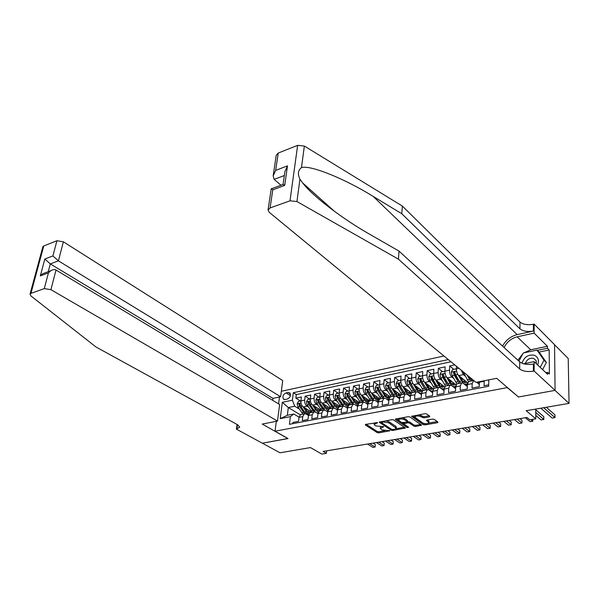 <?xml version="1.0" encoding="UTF-8"?>
<svg xmlns="http://www.w3.org/2000/svg" width="599" height="599" viewBox="0 0 599 599"><rect width="100%" height="100%" fill="white"/><g stroke="black" fill="none" stroke-linecap="round" stroke-linejoin="round"><path stroke-width="0.9" d="M377.565 422.632L365.69 424.384L365.36 424.998L377.205 432.613L378.838 432.86L389.837 430.763L381.892 429.88L380.305 428.48L383.689 426.653L375.805 425.919L374.817 425.275L374.188 424.489L377.565 422.632M429.386 416.911L429.835 416.26L426.623 413.954L424.893 413.692L411.603 416.395L423.246 424.631L424.931 424.878L437.495 422.707L437.951 422.078L434.155 419.352L432.448 419.098L427.02 420.049L426.413 420.468L428.929 422.602C427.873 424.002 425.829 424.144 422.797 423.021L414.785 417.136C415.856 415.713 417.922 415.571 420.977 416.724L423.95 417.877L429.386 416.911L429.438 415.976M518.27 396.83L507.263 387.598L275.046 431.213L288.059 438.573L262.399 443.208L280.018 452.784L310.447 447.58L321.843 454.087L326.373 453.338L323.063 451.436L526.97 417.473L529.786 419.817L535.791 418.828L535.776 409.065M518.27 397.025L555.011 390.391L569.05 403.382L526.177 410.704L535.791 418.828M393.603 419.906L391.903 419.652L379.219 422.213L391.154 430.194L392.802 430.441L405.396 427.978L393.603 419.906M395.804 418.948L408.211 416.702L409.926 416.964L421.576 425.163L415.691 426.481L414.021 426.226L409.387 423.044L407.702 422.789L403.636 423.8L408.66 427.319L407.215 427.574L395.422 419.577L395.804 418.948M554.547 344.739L568.219 358.494L569.05 403.382M454.738 364.873L449.684 365.929L453.855 369.328M453.66 378.396L451.863 376.958C450.321 375.431 449.535 373.177 449.497 370.204L444.937 371.148L445.132 366.88L438.348 368.303L442.556 371.657M442.279 380.65L440.505 379.249C438.947 377.737 438.161 375.506 438.139 372.548L433.646 373.477L433.863 369.246L427.177 370.639L431.43 373.956M431.07 382.866L429.311 381.511C427.738 380.013 426.952 377.797 426.952 374.862L422.52 375.775L422.759 371.567L416.178 372.945L420.461 376.224M420.034 385.052L418.282 383.734C416.702 382.252 415.916 380.058 415.923 377.138L411.558 378.036L411.82 373.858L405.336 375.214L409.656 378.456M409.154 387.209L407.417 385.928C405.83 384.461 405.044 382.282 405.066 379.384L400.761 380.268L401.045 376.112L394.659 377.452L399.009 380.657M398.44 389.328L396.718 388.085C395.115 386.64 394.329 384.476 394.359 381.593L390.129 382.469L390.428 378.336L384.131 379.654L388.519 382.821M387.875 391.424L386.168 390.219C384.558 388.781 383.772 386.632 383.817 383.772L379.639 384.633L379.961 380.53L373.761 381.833L378.171 384.962M377.467 393.491L375.775 392.315C374.15 390.892 373.364 388.766 373.424 385.921L369.306 386.767L369.65 382.694L363.533 383.974L367.981 387.066M367.202 395.527L365.525 394.382C363.893 392.974 363.114 390.862 363.181 388.032L359.123 388.871L359.482 384.82L353.455 386.085L357.925 389.14M357.094 397.541L355.424 396.418C353.784 395.026 353.006 392.929 353.081 390.121L349.082 390.945L349.464 386.917L343.519 388.159L348.019 391.192M347.121 399.526L345.466 398.432C343.819 397.055 343.04 394.966 343.13 392.18L339.184 392.996L339.581 388.991L333.718 390.211L338.248 393.206M337.289 401.48L335.65 400.409C333.987 399.046 333.209 396.98 333.314 394.209L329.428 395.011L329.839 391.027L324.059 392.24L328.611 395.198M327.601 403.404L325.968 402.363C324.299 401.016 323.52 398.964 323.632 396.209L319.799 396.995L320.233 393.041L314.527 394.232L319.102 397.167M318.039 405.306L316.422 404.288C314.745 402.955 313.966 400.918 314.093 398.178L310.312 398.956L310.754 395.026L305.131 396.201L304.681 400.125C304.547 402.842 305.325 404.864 307.002 406.189L308.612 407.185M309.728 399.099L305.131 396.201M292.776 423.673L292.933 422.422L298.534 421.344L299.006 417.353L300.586 414.538L301.349 414.388M308.448 415.406L306.111 413.984L304.337 413.804L302.757 416.619L302.293 420.625L307.976 419.532L308.433 415.519L309.99 412.696L311.255 411.857M315.561 412.134L313.794 411.947L312.236 414.778L311.787 418.806L317.552 417.698L317.987 413.654L315.561 412.134L313.876 410.203L310.095 404.43L309.166 401.682L308.223 402.378L308.972 404.654L313.928 411.895M324.748 410.053L319.559 402.513L318.631 399.75L317.665 400.446L318.413 402.738L323.385 410.06L321.85 412.906L321.416 416.956L327.264 415.833L327.683 411.768L329.203 408.915L329.952 408.773M337.499 410.038L334.848 408.346L333.111 408.151L331.599 411.004L331.18 415.085L337.11 413.946L337.514 409.851L339.012 406.991L339.753 406.841M347.457 408.204L344.702 406.414L342.98 406.212L341.49 409.08L341.086 413.183L347.098 412.03L347.487 407.912L348.962 405.029L349.696 404.887M357.566 406.347L354.698 404.452L352.983 404.243L351.516 407.125L351.134 411.251L357.236 410.083L357.603 405.942L359.056 403.045L359.782 402.902M367.823 404.475L364.836 402.461L363.136 402.243L361.691 405.149L361.332 409.297L367.516 408.114L367.868 403.943L369.298 401.038L370.017 400.896M378.231 402.573L375.116 400.446L373.432 400.222L372.016 403.134L371.672 407.313L377.954 406.107L378.283 401.914L379.684 398.994L380.402 398.852M388.788 400.656L385.554 398.395L383.884 398.17L382.491 401.098L382.169 405.298L388.541 404.078L388.848 399.855L390.226 396.92L390.93 396.785M399.511 398.717L396.141 396.321L394.486 396.081L393.124 399.024L392.817 403.254L399.286 402.019L399.578 397.766L400.926 394.816L401.622 394.681M410.39 396.755L406.886 394.217L405.253 393.97L403.913 396.927L403.629 401.18L410.195 399.922L410.457 395.647L411.783 392.682L412.471 392.547L407.657 384.655L406.863 381.286L408.091 378.778L411.55 378.276M421.441 394.771L417.795 392.075L416.178 391.821L414.86 394.793L414.605 399.076L421.269 397.803L421.509 393.498L422.804 390.518L423.486 390.383M432.658 392.764L428.862 389.904L427.259 389.642L425.979 392.63L425.739 396.942L432.508 395.647L432.733 391.312L433.998 388.317L434.664 388.182M444.046 390.735L440.1 387.695L438.52 387.426L437.263 390.428L437.053 394.771L443.919 393.453L444.121 389.095L445.356 386.085L446.015 385.951M455.614 388.691L451.511 385.457L449.946 385.179L448.726 388.197L448.539 392.57L455.51 391.229L455.689 386.842L456.887 383.817L457.539 383.689M467.362 386.625L463.094 383.188L461.552 382.896L460.361 385.928L460.197 390.331L467.287 388.976L467.43 384.551L468.605 381.511L469.242 381.391M473.697 380.462L472.184 383.63L472.042 388.062L479.237 386.677L479.395 381.705M456.498 366.311L456.401 368.774C456.445 371.762 457.232 374.031 458.767 375.566L467.707 382.813M461.237 370.212L463.401 374.63L465.213 376.112M444.937 371.148C444.967 374.113 445.753 376.359 447.296 377.879L456.071 384.843M433.646 373.477C433.661 376.427 434.447 378.65 436.005 380.163L444.638 386.864M422.52 375.775C422.52 378.703 423.306 380.912 424.878 382.402L433.391 388.886M411.558 378.036C411.55 380.949 412.337 383.143 413.916 384.618L422.34 390.892M400.761 380.268C400.738 383.158 401.525 385.337 403.12 386.797L411.468 392.899M390.129 382.469C390.091 385.344 390.87 387.501 392.48 388.946L400.783 394.898M379.639 384.633C379.594 387.486 380.372 389.627 381.99 391.057L390.293 396.905M369.306 386.767C369.246 389.605 370.032 391.731 371.657 393.146L380.021 398.927M359.123 388.871C359.048 391.694 359.834 393.798 361.467 395.198L369.882 400.918M349.18 393.064L344.942 393.932L346.11 391.581L349.082 390.967C349 393.745 349.779 395.842 351.426 397.227L359.894 402.88M339.184 392.996C339.086 395.774 339.873 397.856 341.527 399.226L350.041 404.819M329.428 395.011C329.323 397.773 330.101 399.84 331.764 401.195L340.329 406.728M346.761 407.634L347.472 408.099M319.799 396.995C319.686 399.743 320.465 401.794 322.135 403.134L330.745 408.615M337.132 409.506L337.522 409.753M310.379 401.016L306.478 401.817L307.631 399.533L310.304 398.979C310.185 401.689 310.963 403.719 312.641 405.051L321.296 410.472M285.244 399.503L287.25 399.084C290.156 397.616 291.054 395.595 289.946 393.011L288.082 392.487L286.075 392.922C283.17 394.404 282.286 396.426 283.409 399.001L285.244 399.503M443.971 356.008L281.335 391.274M275.046 431.213L276.326 421.314M278.58 403.876L279.471 396.987M448.299 359.572L293.315 392.712L292.402 400.192L294.73 406.242L299.313 409.035M488.799 379.871L488.657 386.273L289.444 424.309L290.38 416.642L280.235 418.634L282.316 402.296L292.402 400.192M479.297 384.536L476.871 382.214M327.675 411.85L325.137 410.255L323.385 410.06L319.529 410.817L317.987 413.654L321.85 412.906M450.987 361.781L296.295 394.576L295.869 398.14L301.409 396.98L300.953 400.896C300.818 403.606 301.589 405.628 303.274 406.946L311.974 412.299M484.217 380.762L484.074 385.749L488.687 384.865M314.093 398.178L314.527 394.232M323.632 396.209L324.059 392.24M333.314 394.209L333.718 390.211M343.13 392.18L343.519 388.159M353.081 390.121L353.455 386.085M363.181 388.032L363.533 383.974M373.424 385.921L373.761 381.833M383.817 383.772L384.131 379.654M394.359 381.593L394.659 377.452M405.066 379.384L405.336 375.214M415.923 377.138L416.178 372.945M426.952 374.862L427.177 370.639M438.139 372.548L438.348 368.303M449.497 370.204L449.684 365.929M294.73 406.242L288.299 407.552L287.34 415.294L293.795 414.014L290.38 416.642M300.226 414.755L288.299 407.552L282.316 402.296M299.028 417.159L293.795 414.014M326.373 453.338L326.627 450.845M300.481 401.008L295.869 398.14M296.295 394.576L293.315 392.712M320.285 410.667L319.529 410.817M347.48 407.986L347.525 407.53L346.484 407.567M357.573 406.317L357.266 405.628M367.307 404.123L367.861 404.018M377.572 402.124L378.276 401.989M387.995 400.102L388.841 399.93M398.56 398.043L399.57 397.848M409.289 395.954L410.457 395.729M420.176 393.835L421.509 393.573M431.22 391.686L432.725 391.394M442.436 389.5L444.114 389.17M453.825 387.283L455.682 386.924M465.386 385.03L467.43 384.633M477.126 382.746L479.357 382.312M287.34 415.294L280.235 418.634M374.51 422.789L374.203 424.272M380.635 426.788L380.32 428.27M366.139 424.302L377.288 431.49L378.927 431.737L384.738 430.726M396.059 428.757L404.527 427.289M380.185 421.763L381.526 422.654M381.825 422.25L381.57 422.684L391.858 429.483L394.486 429.401L396.276 428.203L388.684 422.797L383.3 421.988L381.825 422.25L381.885 421.464M396.343 427.304L395.774 426.331L395.692 427.469M385.749 420.76L388.766 421.651L395.774 426.331M420.723 424.474L415.758 425.335L415.691 426.481M407.387 421.711L409.454 421.898L414.089 425.08L415.758 425.335M396.171 418.881L407.5 426.533M404.512 419.697C401.51 418.574 399.481 418.701 398.425 420.071L401.622 422.542L406.803 422.175L407.387 421.778L404.512 419.697L404.587 418.544L402.154 417.795M398.687 418.424L398.44 419.862M407.455 420.708L407.208 421.554M404.587 418.544L407.275 420.393M418.708 414.808L424.017 416.709L429.176 415.788M415.025 415.474L414.8 416.904M428.974 421.681L428.54 420.872L428.48 422.025M427.319 419.996L428.54 420.872M428.779 423.074L437.277 421.591M412.516 415.923L423.313 423.478L424.983 423.733L424.931 424.878M300.945 400.918L298.339 401.457L297.156 403.786L297.898 406.901L302.892 414.089M308.41 412.411L309.136 410.555M303.094 406.826L306.306 411.7L308.77 414.134M305.146 408.091L306.86 410.704L309.518 413.011M367.494 444.039L372.907 447.393L375.124 447.026L375.318 444.548L373.027 443.11M308.515 414.987L304.547 412.052L300.765 406.317L299.837 403.584L298.908 404.28L299.65 406.541L304.606 413.707M308.111 415.204L308.485 415.137M310.499 411.393L309.428 412.981M304.457 411.91L299.927 404.909L298.908 404.28M375.318 444.548L375.124 447.026L369.718 443.664M537.67 364.963C539.302 360.306 538.164 357.064 534.271 355.252C528.236 354.286 524.14 356.952 521.999 363.249M536.39 363.758L536.142 360.673L533.657 358.367C529.756 357.67 526.985 359.348 525.345 363.413M518.921 361.152L523.309 352.961L537.011 350.108L539.355 352.377L546.363 362.492L542.589 369.598M537.011 350.108L544.019 360.246L540.231 367.374M546.363 362.492L544.019 360.246M272.687 400.334L272.942 398.372L280.639 396.74L282.721 380.567L63.367 241.816L58.41 260.85L50.301 263.912L48.249 271.669M280.639 396.74L58.41 260.85L52.907 255.93L56.92 240.746L43.779 245.949L30.946 293.368L30.047 294.049L30.938 295.943L95.967 346.978L237.743 424.848L239.735 427.169L236.403 429.101L262.362 443.215L287.932 438.505M287.917 438.603L262.235 424.062L277.502 421.09L50.908 289.669L44.274 288.606L30.946 293.368M236.403 429.101L237.084 424.489M277.502 421.09L279.636 404.512L56.021 270.029L50.908 289.669M42.784 247.058L43.779 245.949M56.92 240.746L63.367 241.816M272.942 398.372L50.301 263.912L44.843 259.023L52.907 255.93M44.274 288.606L48.429 272.874L50.833 270.711C52.982 269.49 54.711 269.258 56.021 270.029M48.429 272.874L40.328 275.877L42.709 273.721L45.666 272.627M273.234 175.372L276.229 155.298L278.243 153.044L297.636 145.355L304.367 146.051L402.348 206.078L401.779 213.731L519.947 328.844C523.122 331.284 527.607 332.026 533.395 331.052L517.184 334.624C510.76 336.271 505.878 340.097 502.546 346.117M401.779 213.731L373.17 196.397C345.421 179.146 310.686 164.777 301.484 167.57C298.017 170.176 297.501 174.039 299.934 179.176L302.675 182.965C312.813 196.39 344.006 219.818 369.733 234.276L399.024 251.101L519.722 361.886C522.949 364.229 527.517 364.963 533.409 364.08L533.409 371.163L534.143 371.021L555.071 390.383L518.457 396.987L496.676 378.328L476.01 382.364L269.273 212.346L268.045 210.062L270.089 207.943L289.998 200.83L297.636 145.355M402.348 206.078L519.992 322.045C523.152 324.508 527.622 325.242 533.395 324.254L534.113 324.096L554.547 344.665L555.071 390.383M399.024 251.101L398.425 259.15L519.67 368.977C522.92 371.305 527.494 372.031 533.409 371.163M299.934 179.176L296.939 201.549L398.425 259.15M524.005 352.811L530.721 349.786L547.426 346.297L547.441 348.266L537.281 350.378M545.861 372.675L547.628 372.331L549.388 373.993L549.186 349.981L547.441 348.266M547.628 372.331L547.643 374.36L534.136 361.646L534.143 371.021M534.113 324.096L534.121 333.111L517.162 336.825C511.261 338.353 506.911 341.932 504.111 347.555M547.426 346.297L534.121 333.111M280.968 185.256L274.177 179.371L273.151 175.904L275.66 170.401L287.49 165.856L284.914 171.584L283.102 184.23M523.541 363.773L534.136 361.646M296.939 201.549L289.998 200.83M517.91 360.224L522.934 353.65M549.186 349.981L539.04 352.077M287.49 165.856L284.712 185.413L283.245 184.41M284.712 185.413L272.777 189.831L271.25 188.648L268.082 209.8M306.478 401.817L307.19 405.014L312.169 412.262M317.695 410.525L318.383 408.645M312.438 404.917L315.658 409.851L318.271 412.397M314.475 406.204L316.205 408.847L318.975 411.214M376.427 442.549L381.81 445.933L384.056 445.566L384.244 443.073L381.967 441.628M317.56 413.37L318.047 413.25M318.054 413.19L316.774 412.883M319.776 409.521L318.728 411.131M313.883 410.225L309.234 403.007L308.223 402.378M320.038 410.719L320.555 410.001M384.244 443.073L384.056 445.566L378.68 442.174M319.799 397.017L317.051 397.586L315.86 399.945L316.609 403.105L321.581 410.412M327.091 408.608L327.758 406.714M321.91 402.977L325.137 407.979L327.915 410.637M323.947 404.288L325.676 406.968L328.574 409.402M385.471 441.044L390.825 444.458L393.101 444.091L393.273 441.575L391.012 440.115M327.129 411.506L327.616 411.356M327.743 411.356L326.642 411.199M329.18 407.62L328.155 409.259M323.438 408.503L318.675 401.083L317.665 400.446M329.45 408.87L329.974 408.121M393.273 441.575L393.101 444.091L387.755 440.662M329.42 395.033L326.605 395.617L325.407 397.991L326.163 401.173L331.12 408.54M336.631 406.661L337.252 404.744M331.517 401.016L334.751 406.077L337.701 408.84M333.538 402.348L335.275 405.066L338.323 407.552M394.636 439.516L399.952 442.968L402.258 442.594L402.423 440.063L400.169 438.595M334.212 408.061L329.151 400.566L328.222 397.796L327.241 398.485L327.99 400.798L332.947 408.181M337.566 409.469L336.526 409.416M338.72 405.688L337.709 407.357M333.111 406.743L328.245 399.136L327.241 398.485M338.982 407.006L339.528 406.212M402.423 440.063L402.258 442.594L396.942 439.127M339.184 393.019L336.286 393.61L335.088 396.006L335.852 399.211L340.794 406.639M346.289 404.684L346.888 402.745M341.25 399.024L344.492 404.145L347.637 407.021M343.272 400.372L345.017 403.134L348.221 405.673M403.913 437.966L409.199 441.456L411.528 441.074L411.685 438.535L409.454 437.045M343.856 406.077L338.877 398.597L337.948 395.812L336.952 396.501L337.701 398.829L342.65 406.272M348.378 403.726L347.398 405.426M342.928 404.954L337.948 397.159L336.952 396.501M348.049 405.643L349.21 404.273M411.685 438.535L411.528 441.074L406.257 437.577M344.942 393.932L345.675 397.219L350.602 404.707M356.091 402.67L356.645 400.716M351.126 397.002L354.376 402.191L357.715 405.171M353.14 398.372L354.893 401.173L358.277 403.763M413.317 436.401L418.566 439.921L420.925 439.539L421.067 436.985L418.851 435.48M353.665 404.093L348.745 396.598L347.817 393.798L346.799 394.494L347.555 396.838L352.482 404.34M357.655 405.53L356.547 405.673M358.18 401.742L357.221 403.471M352.871 403.134L347.787 395.153L346.799 394.494M357.88 403.704L359.033 402.303M421.067 436.985L420.925 439.539L415.684 436.005M359.115 388.968L356.068 389.53L354.87 391.948L355.634 395.198L360.553 402.753M366.026 400.619L366.543 398.649M361.145 394.943L364.402 400.207L367.958 403.277M363.151 396.343L364.911 399.181L368.49 401.802M422.834 434.814L428.045 438.371L430.434 437.981L430.569 435.413L428.367 433.893M363.638 402.109L358.756 394.569L357.828 391.761L356.787 392.45L357.543 394.816L362.462 402.378M367.921 403.464L366.723 403.733M368.115 399.72L367.187 401.487M362.949 401.278L357.768 393.116L356.787 392.45M367.861 401.734L368.991 400.312M430.569 435.413L430.434 437.981L425.238 434.417M369.298 386.947L366.176 387.441L364.971 389.882L365.742 393.154L370.646 400.768M376.105 398.537L376.576 396.545M371.305 392.862L374.57 398.193L378.351 401.352M373.304 394.284L375.064 397.167L378.875 399.795M432.485 433.212L437.652 436.798L440.078 436.401L440.198 433.818L438.011 432.291M373.761 400.11L368.902 392.51L367.981 389.687L366.917 390.376L367.681 392.757L372.578 400.387M379.085 398.298L377.976 399.743M378.336 401.435L377.033 401.757M378.194 397.669L377.288 399.466M373.17 399.391L367.898 391.057L366.917 390.376M440.198 433.818L440.078 436.401L434.911 432.807M379.624 384.902L376.427 385.322L375.214 387.778L375.992 391.072L380.882 398.754M386.325 396.411L386.752 394.412M381.608 390.735L384.887 396.156L388.901 399.376L387.471 399.735M383.607 392.195L385.374 395.123C386.669 397.167 388.025 398.036 389.432 397.721M442.257 431.579L447.386 435.211L449.834 434.807L449.946 432.208L447.782 430.659M384.056 398.095L379.204 390.421L378.276 387.59L377.198 388.279L377.962 390.675L382.843 398.372M388.414 395.58L387.538 397.414M383.54 397.474L378.171 388.961L377.198 388.279M388.234 397.714L389.328 396.224M449.946 432.208L449.834 434.807L444.72 431.175M390.106 382.821L386.827 383.173L385.614 385.644L386.392 388.968L391.267 396.718M396.688 394.247L397.077 392.24M392.06 388.579L395.347 394.082C396.688 396.246 398.11 397.332 399.615 397.339M394.052 390.076L395.827 393.049C397.257 395.295 398.702 396.134 400.177 395.557L399.151 395.752M452.163 429.932L457.247 433.594L459.733 433.189L459.822 430.576L457.681 429.011M394.509 396.074L389.649 388.309L388.729 385.464L387.62 386.145L388.392 388.564L393.258 396.328M399.555 394.494L399.653 394.09M399.353 397.339L398.05 397.676M398.777 393.461L397.931 395.333M394.052 395.52L388.586 386.834L387.62 386.145M398.649 395.654L399.72 394.135M459.733 433.189L454.656 429.52M400.746 380.717L400.574 380.335L397.384 380.994L396.164 383.48L396.95 386.827L401.802 394.644M407.2 392.038L407.545 390.031M402.663 386.392L405.965 391.986C407.41 394.329 408.922 395.415 410.495 395.25M404.654 387.92L406.436 390.937C407.874 393.221 409.319 394.067 410.779 393.468L411.199 393.191M462.196 428.263L467.235 431.961L469.751 431.55L469.833 428.921L467.707 427.342M405.096 394L400.252 386.16L399.331 383.3L398.208 383.981L398.971 386.415L403.823 394.247M410.016 392.547L410.158 391.941M409.941 395.273L408.773 395.58M409.297 391.312L408.481 393.221M404.714 393.536L399.166 384.685L398.208 383.981M409.207 393.565L410.255 392.016M469.751 431.55L464.727 427.843M417.862 389.784L418.162 387.778M413.422 384.161L416.747 389.852C418.304 392.397 419.899 393.476 421.546 393.086M415.414 385.734L417.204 388.803C418.634 391.11 420.064 391.963 421.509 391.364L422.22 390.803M411.543 378.575L411.333 378.111M472.364 426.57L477.358 430.307L479.911 429.887L479.979 427.244L477.867 425.649M415.841 391.888L411.011 383.981L410.098 381.114L408.945 381.788L409.716 384.244L414.538 392.143M420.625 390.563L420.812 389.762M420.685 393.176L419.637 393.438M419.959 389.118L419.18 391.072M415.526 391.514L409.896 382.499L408.945 381.788M419.921 391.446L420.947 389.859M479.911 429.887L474.925 426.144M422.505 376.412L422.25 375.858L418.956 376.539L417.728 379.062L418.529 382.454L423.343 390.413M428.674 387.486L428.936 385.494M424.339 381.885L427.679 387.688C429.371 390.458 431.07 391.506 432.77 390.833M426.331 383.51L428.128 386.632C429.55 388.961 430.973 389.822 432.388 389.23L433.099 388.661M482.667 424.848L487.616 428.629L490.207 428.203L490.259 425.545L488.17 423.935M426.735 389.747L421.928 381.765L421.015 378.89L419.839 379.556L420.61 382.035L425.417 390.001M431.4 388.541L431.624 387.538M431.587 391.05L430.651 391.252M430.778 386.894L430.037 388.886M426.503 389.462L420.783 380.275L419.839 379.556M430.801 389.298L431.797 387.673M490.207 428.203L485.265 424.421M433.639 374.21L433.332 373.566L429.992 374.255L428.757 376.801L429.558 380.223L434.35 388.249M439.651 385.127L439.876 383.173M435.413 379.564L438.775 385.494C440.482 388.317 442.174 389.365 443.859 388.654L444.173 388.459M437.412 381.256L439.217 384.431C440.632 386.782 442.04 387.658 443.44 387.059L444.144 386.482M493.119 423.111L498.016 426.93L500.637 426.495L500.682 423.822L498.608 422.198M437.802 387.568L433.017 379.519L432.104 376.636L430.906 377.295L431.677 379.788L436.461 387.83M442.332 386.482L442.594 385.277M441.762 384.633L441.051 386.662M437.637 387.366L435.765 385.12L431.842 378.021L430.906 377.295M441.83 387.111L442.811 385.449M500.637 426.495L495.747 422.669M444.937 371.979L444.578 371.245L441.186 371.942L439.951 374.502L440.759 377.954L445.529 386.048M450.785 382.716L450.987 380.807M446.644 377.198L450.044 383.263C451.736 386.108 453.413 387.179 455.075 386.467L455.779 385.921M448.658 378.965L450.478 382.199C451.878 384.565 453.271 385.457 454.656 384.865L455.352 384.273M503.707 421.344L508.551 425.2L511.209 424.766L511.239 422.078L509.195 420.431M449.025 385.359L444.263 377.243L443.357 374.345L442.129 375.004L442.908 377.512L447.67 385.629M453.428 384.393L453.728 382.978M452.904 382.327L452.23 384.401M448.928 385.247L442.129 375.004M453.031 384.887L453.982 383.18M511.209 424.766L506.38 420.902M456.408 369.71L455.996 368.887L452.552 369.598L451.309 372.174L452.133 375.648L456.88 383.824L461.552 382.896M462.076 380.23L462.256 378.403M458.04 374.772L462.945 383.068M464.307 384.169L466.456 384.251L467.647 383.001M460.084 376.636L461.904 379.931C463.297 382.319 464.682 383.218 466.037 382.626L466.733 382.027M514.444 419.562L519.236 423.456L521.931 423.014L521.946 420.311L519.925 418.649M460.429 383.12L455.689 374.929L454.783 372.016L453.533 372.675L454.312 375.206L459.051 383.39M464.697 382.267L465.026 380.642M464.21 379.983L463.581 382.102M460.391 383.083L453.533 372.675M464.405 382.634L465.318 380.882M521.931 423.014L517.147 419.105M455.996 368.887L456.393 369.209M463.072 371.717L468.44 381.615M476.804 382.207L478.077 381.96M467.055 374.996L470.597 381.121M471.997 380.844L469.886 377.325M471.975 380.852L468.875 376.494M525.33 417.743L530.063 421.681L532.796 421.239L530.886 419.637M532.796 421.239L532.796 419.322M535.783 415.414L541.047 419.892L543.817 419.435L543.802 416.694L535.776 409.798M543.817 419.435L535.783 412.561M540.845 408.196L552.181 418.065L554.988 417.608L554.959 414.852L546.333 407.26M554.988 417.608L543.69 407.717M463.401 374.63L458.767 375.566M451.863 376.958L447.296 377.879M440.505 379.249L436.005 380.163M429.311 381.511L424.878 382.402M418.282 383.734L413.916 384.618M407.417 385.928L403.12 386.797M396.718 388.085L392.48 388.946M386.168 390.219L381.99 391.057M375.775 392.315L371.657 393.146M365.525 394.382L361.467 395.198M355.424 396.418L351.426 397.227M345.466 398.432L341.527 399.226M335.65 400.409L331.764 401.195M325.968 402.363L322.135 403.134M316.422 404.288L312.641 405.051M307.002 406.189L303.274 406.946M302.757 416.619L299.006 417.353M484.187 381.293L479.365 382.229M472.184 383.63L467.43 384.551M460.361 385.928L455.689 386.842M448.726 388.197L444.121 389.095M437.263 390.428L432.733 391.312M425.979 392.63L421.509 393.498M414.86 394.793L410.457 395.647M403.913 396.927L399.578 397.766M393.124 399.024L388.848 399.855M382.491 401.098L378.283 401.914M372.016 403.134L367.868 403.943M361.691 405.149L357.603 405.942M351.516 407.125L347.487 407.912M341.49 409.08L337.514 409.851M331.599 411.004L327.683 411.768M312.236 414.778L308.433 415.519M304.681 400.125L300.953 400.896M458.871 368.265L456.401 368.774M290.425 395.617L286.075 392.922M290.448 393.962L288.082 392.487M375.992 422.527L375.925 423.313M383.472 426.548L383.435 427.072M382.11 426.548L382.05 427.319M389.485 430.501L389.447 431.018M378.927 431.737L378.838 432.86M377.288 431.49L377.205 432.613M365.405 424.466L365.36 424.998M377.363 422.535L377.318 423.059M404.879 427.521L404.827 428.36M392.854 429.678L392.802 430.441M391.229 429.064L391.154 430.194M379.459 421.936L379.414 422.46M388.766 421.651L388.684 422.797M383.36 421.194L383.3 421.988M421.03 424.684L420.977 425.567M414.089 425.08L414.021 426.226M409.454 421.898L409.387 423.044M407.777 421.644L407.702 422.789M404.258 422.624L404.213 423.411M407.283 426.428L407.215 427.574M395.46 419.053L395.422 419.577M424.017 416.709L423.95 417.877M422.302 416.447L422.243 417.615M421.045 415.556L420.977 416.724M426.608 420.184L426.585 420.685M437.54 421.786L437.495 422.707M423.313 423.478L423.246 424.631M411.812 416.103L411.783 416.627M301.012 402.94L297.186 403.726M303.438 412.269L301.686 412.614M306.306 411.7L304.547 412.052M299.65 406.541L297.898 406.901M302.278 406.01L300.765 406.317M40.328 275.877L44.843 259.023M237.526 424.728L236.89 429.011M373.17 196.397L517.184 334.624M519.722 361.886L519.67 368.977M519.947 328.844L519.992 322.045M278.243 153.044L275.66 170.401M272.777 189.831L270.089 207.943M304.367 146.051L301.484 167.57M533.395 331.052L533.395 324.254M530.721 349.786L517.162 336.825M284.353 175.522L274.177 179.371M312.745 410.427L310.971 410.779M315.658 409.851L313.876 410.203M308.972 404.654L307.19 405.014M311.645 404.115L310.095 404.43M319.873 399.069L315.89 399.885M322.187 408.563L320.383 408.915M325.137 407.979L323.325 408.331M318.413 402.738L316.609 403.105M321.146 402.191L319.559 402.513M329.502 397.1L325.437 397.931M331.756 406.669L329.929 407.028M334.751 406.077L332.909 406.436M327.99 400.798L326.163 401.173M330.775 400.237L329.151 400.566M339.274 395.093L335.118 395.946M341.46 404.744L339.603 405.111M344.492 404.145L342.628 404.512M337.701 398.829L335.852 399.211M340.546 398.26L338.877 398.597M351.299 402.798L349.419 403.172M354.376 402.191L352.489 402.565M347.555 396.838L345.675 397.219M350.452 396.253L348.745 396.598M359.228 391.005L354.9 391.888M361.279 400.828L359.37 401.203M364.402 400.207L362.485 400.589M357.543 394.816L355.634 395.198M360.501 394.217L358.756 394.569M369.418 388.908L365.001 389.814M371.402 398.822L369.471 399.204M374.57 398.193L372.623 398.582M367.681 392.757L365.742 393.154M370.691 392.15L368.902 392.51M379.759 386.789L375.244 387.718M381.668 396.793L379.706 397.182M384.887 396.156L382.911 396.545M377.962 390.675L375.992 391.072M381.031 390.054L379.204 390.421M390.249 384.64L385.644 385.584M392.09 394.734L390.099 395.123M395.347 394.082L393.348 394.479M388.392 388.564L386.392 388.968M391.521 387.927L389.649 388.309M400.896 382.454L396.194 383.42M402.663 392.637L400.641 393.041M405.965 391.986L403.936 392.382M398.971 386.415L396.95 386.827M402.169 385.771L400.252 386.16M411.7 380.238L406.893 381.226M413.385 390.518L411.333 390.922M416.747 389.852L414.68 390.263M409.716 384.244L407.657 384.655M412.973 383.577L411.011 383.981M422.669 377.991L417.758 378.995M424.272 388.362L422.19 388.773M427.679 387.688L425.589 388.1M420.61 382.035L418.529 382.454M423.942 381.361L421.928 381.765M433.796 375.708L428.787 376.734M439.831 383.652L440.362 383.547M435.323 386.175L433.204 386.595M438.775 385.494L436.656 385.913M431.677 379.788L429.558 380.223M435.076 379.1L433.017 379.519M445.102 373.387L439.98 374.442M450.912 381.443L451.616 381.308M446.532 383.959L444.391 384.386M450.044 383.263L447.895 383.689M442.908 377.512L440.759 377.954M446.375 376.816L444.263 377.243M456.573 371.036L451.339 372.106M462.166 379.204L463.042 379.032M457.921 381.705L455.742 382.14M461.485 381.001L459.298 381.436M454.312 375.206L452.133 375.648M457.846 374.487L455.689 374.929M469.481 379.422L467.272 379.856M471.862 378.95L470.881 379.145M464.742 373.095L463.671 373.304M304.337 413.804L300.586 414.538M313.794 411.947L309.99 412.696M333.111 408.151L329.203 408.915M342.98 406.212L339.012 406.991M352.983 404.243L348.962 405.029M363.136 402.243L359.056 403.045M373.432 400.222L369.298 401.038M383.884 398.17L379.684 398.994M394.486 396.081L390.226 396.92M405.253 393.97L400.926 394.816M416.178 391.821L411.783 392.682M427.259 389.642L422.804 390.518M438.52 387.426L433.998 388.317M449.946 385.179L445.356 386.085M473.337 380.582L468.605 381.511M284.188 399.481L283.409 399.001M381.511 421.524L381.436 422.467M396.358 427.065L396.276 428.203M403.704 422.722L403.636 423.718M407.455 420.625L407.387 421.778M428.989 421.441L428.929 422.602M30.047 294.049L42.881 246.683M42.709 273.721L50.833 270.711M302.675 182.965L334.631 211.492M271.459 188.782L283.342 184.372M378.441 399.81L378.92 399.72M388.721 397.796L389.477 397.646M409.738 393.67L410.779 393.468M420.483 391.566L421.509 391.364M431.377 389.425L432.388 389.23M441.852 389.051L442.654 388.893M442.444 387.261L443.44 387.059M453.248 386.827L453.892 386.699M453.668 385.052L454.656 384.865M464.809 384.565L465.296 384.476M465.064 382.821L466.037 382.626"/></g></svg>
